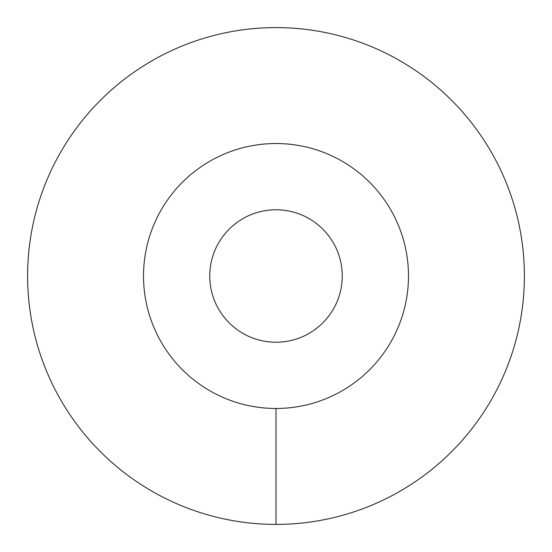 <?xml version="1.0" encoding="UTF-8"?>
<svg xmlns="http://www.w3.org/2000/svg" width="552" height="552" viewBox="0 0 552 552"><rect width="100%" height="100%" fill="white"/><g stroke="black" fill="none" stroke-linecap="round" stroke-linejoin="round"><path stroke-width="0.83" d="M143.52 276A132.48 132.48 0 0 0 276 408.48A132.48 132.48 0 0 0 408.48 276A132.48 132.48 0 0 0 276 143.52A132.48 132.48 0 0 0 143.52 276M209.76 276A66.24 66.24 0 0 1 276 209.76A66.24 66.24 0 0 1 342.24 276A66.24 66.24 0 0 1 276 342.24A66.24 66.24 0 0 1 209.76 276M276 524.4A248.4 248.4 0 0 0 524.4 276A248.4 248.4 0 0 0 276 27.6A248.4 248.4 0 0 0 27.6 276A248.4 248.4 0 0 0 276 524.4L276 408.48A132.48 132.48 0 0 1 143.52 276A132.48 132.48 0 0 1 276 143.52A132.48 132.48 0 0 1 408.48 276A132.48 132.48 0 0 1 276 408.48"/></g></svg>
